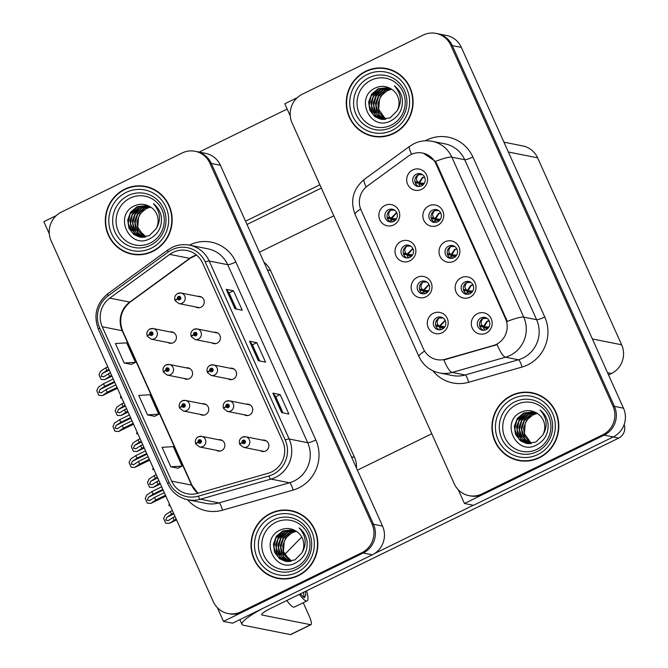 <?xml version="1.0" encoding="UTF-8"?>
<svg xmlns="http://www.w3.org/2000/svg" width="668" height="668" viewBox="0 0 668 668"><rect width="100%" height="100%" fill="white"/><g stroke="black" fill="none" stroke-linecap="round" stroke-linejoin="round"><path stroke-width="1" d="M167.902 342.492A5.753 5.561 -78.7 0 0 176.385 336.847A5.753 5.561 -78.7 0 0 170.006 331.904M184.051 378.43A5.753 5.561 -78.7 0 0 192.534 372.786A5.753 5.561 -78.7 0 0 186.155 367.843M200.2 414.369A5.753 5.561 -78.7 0 0 208.692 408.724A5.753 5.561 -78.7 0 0 202.312 403.781M244.196 414.761A5.753 5.561 -78.7 0 0 252.679 409.117A5.753 5.561 -78.7 0 0 246.308 404.173M228.047 378.823A5.753 5.561 -78.7 0 0 236.53 373.178A5.753 5.561 -78.7 0 0 230.151 368.235M211.898 342.884A5.753 5.561 -78.7 0 0 220.382 337.24A5.753 5.561 -78.7 0 0 214.002 332.305M195.741 306.946A5.753 5.561 -78.7 0 0 204.233 301.301A5.753 5.561 -78.7 0 0 197.853 296.367M216.349 450.307A5.753 5.561 -78.7 0 0 224.84 444.663A5.753 5.561 -78.7 0 0 218.461 439.719M260.345 450.7A5.753 5.561 -78.7 0 0 268.837 445.055A5.753 5.561 -78.7 0 0 262.457 440.112M264.01 262.307A21.585 20.858 101.3 0 1 270.548 270.515L354.566 457.463A21.585 20.858 101.3 0 1 356.436 467.959M195.123 151.285L205.652 153.381A21.585 20.858 -78.7 0 1 220.398 165.272L382.547 526.075A21.585 20.858 -78.7 0 1 372.326 554.816L232.564 623.194L223.496 621.39L363.25 553.004A21.585 20.858 -78.7 0 0 373.479 524.263L211.33 163.468A21.585 20.858 -78.7 0 0 196.576 151.578A21.585 20.858 -78.7 0 1 211.33 163.468L373.479 524.263A21.585 20.858 -78.7 0 1 363.25 553.004L242.467 612.105A21.585 20.858 -78.7 0 1 229.5 613.817L228.047 613.525A21.585 20.858 -78.7 0 0 241.014 611.813L361.797 552.72A21.585 20.858 -78.7 0 0 372.026 523.971L209.877 163.176A21.585 20.858 -78.7 0 0 195.123 151.285A21.585 20.858 -78.7 0 0 182.155 152.997L61.372 212.098A21.585 20.858 -78.7 0 0 51.144 240.839L213.292 601.634A21.585 20.858 -78.7 0 0 228.047 613.525M56.296 215.58L43.854 221.667L49.315 233.825M217.292 607.588L223.496 621.39M333.825 215.814L259.468 252.195M301.752 537.014L284.51 554.649M448.629 246.058A6.48 6.262 -78.7 0 0 449.981 258.249A6.48 6.262 -78.7 0 0 457.48 251.076A6.48 6.262 -78.7 0 0 448.629 246.058M451.092 258.366A6.48 6.262 101.3 0 1 453.589 245.866M445.063 241.808A10.797 10.429 -78.7 0 0 439.953 256.178A10.797 10.429 -78.7 0 0 453.806 261.271A10.797 10.429 -78.7 0 0 458.924 246.893A10.797 10.429 -78.7 0 0 445.063 241.808M420.782 281.604A6.48 6.262 -78.7 0 0 422.143 293.795A6.48 6.262 -78.7 0 0 429.633 286.622A6.48 6.262 -78.7 0 0 420.782 281.604M423.253 293.912A6.48 6.262 101.3 0 1 425.741 281.412M417.216 277.354A10.797 10.429 -78.7 0 0 412.106 291.724A10.797 10.429 -78.7 0 0 425.967 296.809A10.797 10.429 -78.7 0 0 431.077 282.439A10.797 10.429 -78.7 0 0 417.216 277.354M464.778 281.996A6.48 6.262 -78.7 0 0 466.139 294.187A6.48 6.262 -78.7 0 0 473.629 287.015A6.48 6.262 -78.7 0 0 464.778 281.996M467.241 294.304A6.48 6.262 101.3 0 1 469.738 281.804M461.212 277.746A10.797 10.429 -78.7 0 0 456.102 292.116A10.797 10.429 -78.7 0 0 469.963 297.202A10.797 10.429 -78.7 0 0 475.073 282.831A10.797 10.429 -78.7 0 0 461.212 277.746M480.927 317.935A6.48 6.262 -78.7 0 0 482.288 330.126A6.48 6.262 -78.7 0 0 489.778 322.953A6.48 6.262 -78.7 0 0 480.927 317.935M483.398 330.243A6.48 6.262 101.3 0 1 485.886 317.743M477.361 313.684A10.797 10.429 -78.7 0 0 472.251 328.055A10.797 10.429 -78.7 0 0 486.112 333.14A10.797 10.429 -78.7 0 0 491.222 318.77A10.797 10.429 -78.7 0 0 477.361 313.684M432.48 210.128A6.48 6.262 -78.7 0 0 433.833 222.31A6.48 6.262 -78.7 0 0 441.323 215.138A6.48 6.262 -78.7 0 0 432.48 210.128M434.943 222.427A6.48 6.262 101.3 0 1 437.431 209.927M428.914 205.869A10.797 10.429 -78.7 0 0 423.796 220.24A10.797 10.429 -78.7 0 0 437.657 225.333A10.797 10.429 -78.7 0 0 442.767 210.963A10.797 10.429 -78.7 0 0 428.914 205.869M416.323 174.189A6.48 6.262 -78.7 0 0 417.684 186.38A6.48 6.262 -78.7 0 0 425.174 179.208A6.48 6.262 -78.7 0 0 416.323 174.189M418.794 186.497A6.48 6.262 101.3 0 1 421.283 173.989M412.757 169.931A10.797 10.429 -78.7 0 0 407.647 184.301A10.797 10.429 -78.7 0 0 421.508 189.395A10.797 10.429 -78.7 0 0 426.618 175.024A10.797 10.429 -78.7 0 0 412.757 169.931M388.484 209.727A6.48 6.262 -78.7 0 0 389.836 221.918A6.48 6.262 -78.7 0 0 397.335 214.745A6.48 6.262 -78.7 0 0 388.484 209.727M390.947 222.035A6.48 6.262 101.3 0 1 393.435 209.535M384.918 205.477A10.797 10.429 -78.7 0 0 379.808 219.847A10.797 10.429 -78.7 0 0 393.661 224.941A10.797 10.429 -78.7 0 0 398.779 210.562A10.797 10.429 -78.7 0 0 384.918 205.477M404.633 245.665A6.48 6.262 -78.7 0 0 405.994 257.856A6.48 6.262 -78.7 0 0 413.484 250.684A6.48 6.262 -78.7 0 0 404.633 245.665M407.096 257.973A6.48 6.262 101.3 0 1 409.593 245.473M401.067 241.415A10.797 10.429 -78.7 0 0 395.957 255.786A10.797 10.429 -78.7 0 0 409.81 260.871A10.797 10.429 -78.7 0 0 414.928 246.5A10.797 10.429 -78.7 0 0 401.067 241.415M436.93 317.542A6.48 6.262 -78.7 0 0 438.291 329.733A6.48 6.262 -78.7 0 0 445.781 322.56A6.48 6.262 -78.7 0 0 436.93 317.542M439.402 329.85A6.48 6.262 101.3 0 1 441.89 317.342M433.365 313.292A10.797 10.429 -78.7 0 0 428.255 327.662A10.797 10.429 -78.7 0 0 442.116 332.748A10.797 10.429 -78.7 0 0 447.226 318.377A10.797 10.429 -78.7 0 0 433.365 313.292M410.962 154.592A19.43 18.779 -78.7 0 0 408.115 156.312L367.442 185.98A19.43 18.779 -78.7 0 0 361.087 210.128L423.445 348.888A19.43 18.779 -78.7 0 0 436.73 359.593A19.43 18.779 -78.7 0 0 445.314 359.234L493.176 345.581A19.43 18.779 -78.7 0 0 505.467 318.527L435.903 163.752A19.43 18.779 -78.7 0 0 422.627 153.055A19.43 18.779 -78.7 0 0 410.962 154.592M297.235 97.695L284.793 103.782L290.254 115.94M458.231 489.702L464.435 503.497L604.189 435.118A21.585 20.858 -78.7 0 0 614.418 406.378L452.269 45.583A21.585 20.858 -78.7 0 0 437.515 33.692A21.585 20.858 -78.7 0 1 452.269 45.583L614.418 406.378A21.585 20.858 -78.7 0 1 604.189 435.118L483.407 494.22A21.585 20.858 -78.7 0 1 470.439 495.932L468.986 495.639A21.585 20.858 -78.7 0 0 481.954 493.928L602.736 434.826A21.585 20.858 -78.7 0 0 612.965 406.086L450.816 45.29A21.585 20.858 -78.7 0 0 436.062 33.4A21.585 20.858 -78.7 0 0 423.103 35.112L302.312 94.213A21.585 20.858 -78.7 0 0 292.083 122.954L454.232 483.749A21.585 20.858 -78.7 0 0 468.986 495.639M464.435 503.497L473.503 505.309L613.266 436.93A21.585 20.858 -78.7 0 0 623.486 408.181L461.337 47.386A21.585 20.858 -78.7 0 0 446.591 35.496L436.062 33.4M503.939 142.175L522.869 145.95A21.585 20.858 101.3 0 1 537.615 157.832L621.641 344.788A21.585 20.858 101.3 0 1 611.412 373.529L608.548 374.932M440.872 327.178L440.613 326.61M408.574 255.31L408.315 254.733M392.417 219.371L392.166 218.795M420.264 183.825L420.013 183.257M436.413 219.755L436.162 219.196M484.868 327.57L484.609 327.011M468.719 291.632L468.46 291.073M424.723 291.24L424.464 290.672M452.562 255.694L452.311 255.134M124.741 189.161A34.544 33.383 -78.7 0 0 105.527 224.682A34.544 33.383 -78.7 0 0 131.98 254.174A34.544 33.383 -78.7 0 0 152.73 251.435A34.544 33.383 -78.7 0 0 171.943 215.914A34.544 33.383 -78.7 0 0 145.482 186.43A34.544 33.383 -78.7 0 0 124.741 189.161M125.283 251.669A34.544 33.383 -78.7 0 0 132.715 254.316M270.448 513.375A34.544 33.383 -78.7 0 0 251.235 548.896A34.544 33.383 -78.7 0 0 277.688 578.388A34.544 33.383 -78.7 0 0 298.429 575.649A34.544 33.383 -78.7 0 0 317.642 540.128A34.544 33.383 -78.7 0 0 291.19 510.636A34.544 33.383 -78.7 0 0 270.448 513.375M270.991 575.883A34.544 33.383 -78.7 0 0 278.414 578.521M173.112 252.345A23.029 22.253 101.3 0 1 186.94 250.517A23.029 22.253 101.3 0 1 202.68 263.2L282.673 441.197A23.029 22.253 101.3 0 1 268.11 473.261L197.544 493.393A23.029 22.253 101.3 0 1 187.374 493.811A23.029 22.253 101.3 0 1 171.634 481.127L102.246 326.744A23.029 22.253 101.3 0 1 109.786 298.12L169.739 254.383A23.029 22.253 101.3 0 1 173.112 252.345M171.952 249.749A25.902 25.033 -78.7 0 0 168.152 252.036L108.199 295.774A25.902 25.033 -78.7 0 0 99.724 327.98L169.104 482.371A25.902 25.033 -78.7 0 0 198.254 496.165L268.82 476.034A25.902 25.033 -78.7 0 0 285.203 439.961L205.21 261.965A25.902 25.033 -78.7 0 0 171.952 249.749M281.62 412.582L288.877 414.026L280.134 394.571L272.878 393.126L281.62 412.582M282.998 412.857L275.734 396.692L273.053 393.21A5.753 0.877 155.8 0 0 272.878 393.126M275.742 396.717L280.134 394.571M234.977 308.791L242.234 310.244L233.491 290.78L226.227 289.336L234.977 308.791M236.355 309.067L229.091 292.91L226.402 289.419A5.753 0.877 155.8 0 0 226.227 289.336M229.099 292.926L233.491 290.78M258.299 360.687L265.555 362.139L256.813 342.676L249.548 341.231L258.299 360.687M259.677 360.962L252.412 344.797L249.723 341.315A5.753 0.877 155.8 0 0 249.548 341.231M252.421 344.822L256.813 342.676M124.181 363.008L135.437 362.298L126.686 342.834L115.439 343.544L124.181 363.008L131.421 364.411M170.824 466.79L182.08 466.089L173.329 446.625L162.082 447.335L170.824 466.79L178.064 468.201M147.503 414.895L158.759 414.193L150.008 394.73L138.76 395.439L147.503 414.895L154.742 416.306M158.759 414.193L154.692 416.331M135.437 362.298L131.371 364.436M182.08 466.089L178.014 468.226M291.916 510.795A34.544 33.383 -78.7 0 0 284.042 510.385M146.208 186.581A34.544 33.383 -78.7 0 0 138.334 186.172M365.68 71.276A34.544 33.383 -78.7 0 0 346.467 106.796A34.544 33.383 -78.7 0 0 372.919 136.289A34.544 33.383 -78.7 0 0 393.669 133.55A34.544 33.383 -78.7 0 0 412.882 98.029A34.544 33.383 -78.7 0 0 386.421 68.537A34.544 33.383 -78.7 0 0 365.68 71.276M366.223 133.784A34.544 33.383 -78.7 0 0 373.654 136.422M511.387 395.489A34.544 33.383 -78.7 0 0 492.174 431.01A34.544 33.383 -78.7 0 0 518.627 460.502A34.544 33.383 -78.7 0 0 539.377 457.764A34.544 33.383 -78.7 0 0 558.59 422.243A34.544 33.383 -78.7 0 0 532.129 392.751A34.544 33.383 -78.7 0 0 511.387 395.489M511.93 457.998A34.544 33.383 -78.7 0 0 519.353 460.636M423.37 153.206L435.419 161.422L436.805 163.936L507.313 321.391A25.184 3.841 -24.2 0 1 523.729 317.133A28.782 27.814 101.3 0 1 510.093 355.451A28.782 27.814 101.3 0 1 505.526 357.205L452.194 372.418A28.782 27.814 101.3 0 1 439.477 372.944L452.361 375.516A28.782 27.814 -78.7 0 0 465.078 374.99L518.41 359.776A28.782 27.814 -78.7 0 0 522.977 358.023A28.782 27.814 -78.7 0 0 536.613 319.696L464.728 159.736A28.782 27.814 -78.7 0 0 445.055 143.879L432.171 141.315A28.782 27.814 101.3 0 1 451.844 157.164A25.184 3.841 155.8 0 0 435.419 161.422M425.207 140.798A35.98 34.769 101.3 0 1 472.86 156.997L544.754 316.966A35.98 34.769 101.3 0 1 527.712 364.87A35.98 34.769 101.3 0 1 522 367.066A7.198 1.653 -105.9 0 0 518.41 359.776L505.526 357.205A25.184 5.803 74.1 0 1 497.167 344.604L443.886 359.943A25.184 5.803 74.1 0 0 452.194 372.418L465.078 374.99A7.198 1.653 -105.9 0 1 468.66 382.28A35.98 34.769 101.3 0 1 432.847 370.757M532.855 392.901A34.544 33.383 -78.7 0 0 524.981 392.5M387.148 68.695A34.544 33.383 -78.7 0 0 379.274 68.286M164.311 492.65L154.575 497.41L149.599 500.683M149.891 500.516L147.352 500.09L148.43 497.276L153.122 494.17L151.953 491.573L146.902 494.921L145.215 498.462L147.319 503.154L150.868 503.388L155.744 500.006L165.48 495.238M195.974 444.195A3.599 0.584 -26.7 0 1 195.858 444.128A3.599 0.584 -26.7 0 1 198.162 442.333A1.795 1.737 -78.7 0 0 200.442 443.109A1.795 1.737 -78.7 0 0 201.293 440.713A1.795 1.737 -78.7 0 0 198.989 439.861A1.795 1.737 -78.7 0 0 198.104 442.191L199.072 441.765A0.718 0.693 101.3 0 1 199.857 440.78A0.718 0.693 101.3 0 1 200.008 442.132A0.718 0.693 101.3 0 1 199.097 441.824L198.162 442.333M199.899 441.982L199.072 441.765M199.974 441.949A0.718 0.693 101.3 0 1 200.275 441.047M198.104 442.191A3.599 0.518 158.3 0 0 195.666 443.702A3.599 0.518 158.3 0 0 195.791 443.769L195.991 443.811M200.066 442.107A0.718 0.693 101.3 0 1 199.999 442.007L199.097 441.824M165.864 496.099L150.868 503.388L165.848 496.057M161.689 486.805L151.953 491.573M162.858 489.402L153.122 494.17M154.575 497.41L155.744 500.006M147.319 503.154L150.692 503.355M174.999 516.431L167.977 520.706M168.269 520.539L165.739 520.113L166.808 517.299L171.501 514.193L170.34 511.596L165.28 514.945L163.602 518.485L165.706 523.178L169.254 523.411L176.168 519.028M239.971 444.587A3.599 0.584 -26.7 0 1 239.854 444.521A3.599 0.584 -26.7 0 1 242.158 442.725A1.795 1.737 -78.7 0 0 244.438 443.502A1.795 1.737 -78.7 0 0 245.29 441.105A1.795 1.737 -78.7 0 0 242.977 440.262A1.795 1.737 -78.7 0 0 242.1 442.583L243.06 442.158A0.718 0.693 101.3 0 1 243.853 441.172A0.718 0.693 101.3 0 1 244.004 442.525A0.718 0.693 101.3 0 1 243.094 442.216L242.158 442.725M243.887 442.375L243.06 442.158M243.97 442.341A0.718 0.693 101.3 0 1 244.271 441.439M242.1 442.583A3.599 0.518 158.3 0 0 239.662 444.095A3.599 0.518 158.3 0 0 239.779 444.17L239.987 444.212M244.054 442.5A0.718 0.693 101.3 0 1 243.995 442.4L243.094 442.216M176.552 519.888L169.254 523.411L176.536 519.846M172.377 510.594L170.34 511.596M173.546 513.191L171.501 514.193M172.962 517.433L174.123 520.03M165.706 523.178L169.071 523.378M148.162 456.712L138.426 461.471L133.45 464.744M133.734 464.577L131.204 464.151L132.281 461.337L136.973 458.231L135.804 455.634L130.753 458.983L129.066 462.532L131.17 467.216L134.719 467.45L139.595 464.068L149.331 459.308M179.826 408.257A3.599 0.584 -26.7 0 1 179.709 408.19A3.599 0.584 -26.7 0 1 182.013 406.394A1.795 1.737 -78.7 0 0 184.293 407.171A1.795 1.737 -78.7 0 0 185.145 404.775A1.795 1.737 -78.7 0 0 182.832 403.931A1.795 1.737 -78.7 0 0 181.955 406.253L182.915 405.827A0.718 0.693 101.3 0 1 183.7 404.841A0.718 0.693 101.3 0 1 183.859 406.194A0.718 0.693 101.3 0 1 182.94 405.885L182.013 406.394M183.742 406.044L182.915 405.827M183.825 406.01A0.718 0.693 101.3 0 1 184.126 405.109M181.955 406.253A3.599 0.518 158.3 0 0 179.517 407.764A3.599 0.518 158.3 0 0 179.634 407.839L179.842 407.881M183.909 406.169A0.718 0.693 101.3 0 1 183.85 406.069L182.94 405.885M149.715 460.16L134.719 467.45L149.699 460.127M145.541 450.875L135.804 455.634M146.701 453.463L136.973 458.231M138.426 461.471L139.595 464.068M131.17 467.216L134.544 467.416M132.013 420.773L122.277 425.533L117.292 428.806M117.585 428.647L115.055 428.213L116.132 425.399L120.816 422.293L119.656 419.696L114.595 423.044L112.917 426.593L115.021 431.277L118.57 431.511L123.446 428.13L133.174 423.37M163.677 372.326A3.599 0.584 -26.7 0 1 163.56 372.251A3.599 0.584 -26.7 0 1 165.864 370.456A1.795 1.737 -78.7 0 0 168.144 371.233A1.795 1.737 -78.7 0 0 168.996 368.836A1.795 1.737 -78.7 0 0 166.683 367.993A1.795 1.737 -78.7 0 0 165.798 370.314L166.766 369.897A0.718 0.693 101.3 0 1 167.551 368.903A0.718 0.693 101.3 0 1 167.701 370.264A0.718 0.693 101.3 0 1 166.791 369.947L165.864 370.456M167.593 370.105L166.766 369.897M167.676 370.072A0.718 0.693 101.3 0 1 167.969 369.179M165.798 370.314A3.599 0.518 158.3 0 0 163.368 371.825A3.599 0.518 158.3 0 0 163.485 371.901L163.693 371.942M167.76 370.231A0.718 0.693 101.3 0 1 167.701 370.13L166.791 369.947M133.567 424.23L118.57 431.511L133.55 424.188M129.392 414.937L119.656 419.696M130.552 417.533L120.816 422.293M122.277 425.533L123.446 428.13M115.021 431.277L118.386 431.478M115.865 384.835L106.128 389.603L101.144 392.876M101.436 392.709L98.906 392.283L99.975 389.461L104.667 386.354L103.498 383.758L98.447 387.106L96.76 390.655L98.872 395.339L102.421 395.581L107.289 392.191L117.025 387.432M147.528 336.388A3.599 0.584 -26.7 0 1 147.403 336.313A3.599 0.584 -26.7 0 1 149.715 334.518A1.795 1.737 -78.7 0 0 151.987 335.294A1.795 1.737 -78.7 0 0 152.838 332.898A1.795 1.737 -78.7 0 0 150.534 332.054A1.795 1.737 -78.7 0 0 149.649 334.376L150.617 333.958A0.718 0.693 101.3 0 1 151.402 332.973A0.718 0.693 101.3 0 1 151.552 334.326A0.718 0.693 101.3 0 1 150.642 334.017L149.715 334.518M151.444 334.175L150.617 333.958M151.527 334.134A0.718 0.693 101.3 0 1 151.82 333.24M149.649 334.376A3.599 0.518 158.3 0 0 147.219 335.887A3.599 0.518 158.3 0 0 147.336 335.962L147.544 336.004M151.611 334.292A0.718 0.693 101.3 0 1 151.552 334.192L150.642 334.017M117.418 388.292L102.421 395.581L117.393 388.25M113.234 378.998L103.498 383.758M114.403 381.595L104.667 386.354M106.128 389.603L107.289 392.191M98.872 395.339L102.237 395.539M158.85 480.492L151.828 484.768M152.12 484.601L149.582 484.175L150.659 481.361L155.352 478.255L154.183 475.658L149.131 479.006L147.444 482.555L149.557 487.239L153.106 487.473L160.019 483.089M223.822 408.657A3.599 0.584 -26.7 0 1 223.705 408.582A3.599 0.584 -26.7 0 1 226.009 406.787A1.795 1.737 -78.7 0 0 228.289 407.563A1.795 1.737 -78.7 0 0 229.141 405.167A1.795 1.737 -78.7 0 0 226.828 404.324A1.795 1.737 -78.7 0 0 225.943 406.645L226.911 406.227A0.718 0.693 101.3 0 1 227.696 405.234A0.718 0.693 101.3 0 1 227.846 406.595A0.718 0.693 101.3 0 1 226.936 406.278L226.009 406.787M227.738 406.436L226.911 406.227M227.821 406.403A0.718 0.693 101.3 0 1 228.114 405.509M225.943 406.645A3.599 0.518 158.3 0 0 223.513 408.156A3.599 0.518 158.3 0 0 223.63 408.231L223.838 408.273M227.905 406.561A0.718 0.693 101.3 0 1 227.846 406.461L226.936 406.278M160.403 483.949L153.106 487.473L160.387 483.908M156.228 474.656L154.183 475.658M157.397 477.253L155.352 478.255M156.813 481.494L157.974 484.091M149.557 487.239L152.922 487.44M142.702 444.562L135.679 448.829M135.971 448.662L133.433 448.236L134.51 445.422L139.203 442.316L138.034 439.719L132.982 443.068L131.295 446.616L133.4 451.301L136.957 451.535L143.87 447.151M207.673 372.719A3.599 0.584 -26.7 0 1 207.556 372.644A3.599 0.584 -26.7 0 1 209.861 370.849A1.795 1.737 -78.7 0 0 212.14 371.625A1.795 1.737 -78.7 0 0 212.992 369.229A1.795 1.737 -78.7 0 0 210.679 368.385A1.795 1.737 -78.7 0 0 209.794 370.707L210.762 370.289A0.718 0.693 101.3 0 1 211.547 369.304A0.718 0.693 101.3 0 1 211.698 370.656A0.718 0.693 101.3 0 1 210.787 370.339L209.861 370.849M211.589 370.506L210.762 370.289M211.672 370.464A0.718 0.693 101.3 0 1 211.965 369.571M209.794 370.707A3.599 0.518 158.3 0 0 207.364 372.218A3.599 0.518 158.3 0 0 207.481 372.293L207.69 372.335M211.756 370.623A0.718 0.693 101.3 0 1 211.698 370.523L210.787 370.339M144.255 448.011L136.957 451.535L144.238 447.969M140.08 438.717L138.034 439.719M141.24 441.314L139.203 442.316M140.656 445.556L141.825 448.153M133.4 451.301L136.773 451.501M126.553 408.624L119.53 412.899M119.814 412.732L117.284 412.306L118.361 409.484L123.054 406.378L121.885 403.781L116.833 407.129L115.147 410.678L117.251 415.362L120.799 415.596L127.713 411.221M191.524 336.781A3.599 0.584 -26.7 0 1 191.399 336.705A3.599 0.584 -26.7 0 1 193.712 334.91A1.795 1.737 -78.7 0 0 195.983 335.687A1.795 1.737 -78.7 0 0 196.835 333.299A1.795 1.737 -78.7 0 0 194.53 332.447A1.795 1.737 -78.7 0 0 193.645 334.768L194.613 334.351A0.718 0.693 101.3 0 1 195.398 333.365A0.718 0.693 101.3 0 1 195.549 334.718A0.718 0.693 101.3 0 1 194.638 334.409L193.712 334.91M195.44 334.568L194.613 334.351M195.515 334.534A0.718 0.693 101.3 0 1 195.816 333.633M193.645 334.768A3.599 0.518 158.3 0 0 191.207 336.288A3.599 0.518 158.3 0 0 191.332 336.355L191.541 336.396M195.607 334.685A0.718 0.693 101.3 0 1 195.549 334.584L194.638 334.409M128.106 412.072L120.799 415.596L128.089 412.039M123.931 402.787L121.885 403.781M125.091 405.376L123.054 406.378M124.507 409.618L125.676 412.214M117.251 415.362L120.624 415.563M110.404 372.686L103.373 376.961M103.665 376.794L101.135 376.368L102.212 373.546L106.897 370.439L105.736 367.843L100.684 371.191L98.998 374.74L101.102 379.424L104.651 379.666L111.564 375.282M175.367 300.842A3.599 0.584 -26.7 0 1 175.25 300.775A3.599 0.584 -26.7 0 1 177.554 298.972A1.795 1.737 -78.7 0 0 179.834 299.757A1.795 1.737 -78.7 0 0 180.686 297.36A1.795 1.737 -78.7 0 0 178.381 296.509A1.795 1.737 -78.7 0 0 177.496 298.83L178.465 298.412A0.718 0.693 101.3 0 1 179.249 297.427A0.718 0.693 101.3 0 1 179.4 298.78A0.718 0.693 101.3 0 1 178.49 298.471L177.554 298.972M179.291 298.629L178.465 298.412M179.366 298.596A0.718 0.693 101.3 0 1 179.667 297.694M177.496 298.83A3.599 0.518 158.3 0 0 175.058 300.349A3.599 0.518 158.3 0 0 175.183 300.416L175.383 300.458M179.458 298.746A0.718 0.693 101.3 0 1 179.391 298.646L178.49 298.471M111.957 376.142L104.651 379.666L111.932 376.101M107.773 366.849L105.736 367.843M108.942 369.437L106.897 370.439M108.358 373.688L109.527 376.276M101.102 379.424L104.467 379.624M169.363 503.881L168.804 505.1L169.772 504.791M168.87 505.233L169.33 505.325M169.889 505.05L169.046 505.634L170.298 505.968M443.427 328.414L439.945 327.12L439.41 327.662L440.905 329.675M443.101 318.001L439.135 318.026C436.755 320.673 436.488 323.053 438.317 325.174L439.452 326.034L445.105 320.298M438.317 325.174L435.611 325.258L436.747 326.118L444.913 326.669M439.945 327.12L443.519 328.339M445.214 320.523L440.103 326.335L436.747 326.118M443.786 328.097L440.412 327.036M437.306 326.376L444.771 326.902M487.139 318.419L483.164 318.427C480.743 321.241 480.476 323.621 482.346 325.575L479.599 325.625M488.759 327.295L481.336 326.777L479.641 325.658M484.943 330.059L483.44 328.063L483.974 327.52L487.44 328.79M489.118 320.724L486.955 321.275L483.49 326.427L482.346 325.575M487.54 328.714L483.974 327.52M480.785 326.518L488.918 327.053M484.45 327.437L487.782 328.489M287.156 109.034L199.147 152.087M319.889 184.811L245.532 221.191M247.001 224.465L321.358 188.084M431.779 433.774L357.422 470.155M473.278 505.258L374.456 553.613M310.637 624.697A10.797 2.238 63.9 0 0 311.004 624.663L290.764 634.567A10.797 2.238 -116.1 0 1 290.396 634.6L310.637 624.697L262.182 615.044A14.395 2.196 -24.2 0 1 261.706 614.752A14.395 2.196 -24.2 0 1 271.2 608.13L618.693 438.108L613.124 436.997M262.925 608.339A43.178 6.588 155.8 0 0 241.958 624.371A43.178 6.588 155.8 0 0 243.394 625.231L290.396 634.6M311.004 624.663A10.797 2.238 63.9 0 0 308.983 615.512L303.239 602.736M624.146 424.581A10.797 10.429 101.3 0 1 618.693 438.108M153.214 467.942L152.713 469.303L153.623 468.861M152.713 469.303L153.172 469.395M153.74 469.12L152.83 469.562L154.149 470.03M427.278 292.475L423.796 291.181L423.253 291.724L424.756 293.736M426.952 282.063L422.978 282.088C420.606 284.735 420.339 287.115 422.159 289.236L423.303 290.096L428.956 284.368M422.159 289.236L419.454 289.319L420.598 290.179L428.756 290.73M423.796 291.181L427.37 292.4M429.065 284.585L423.946 290.396L420.598 290.179M427.637 292.158L424.264 291.098M421.149 290.438L428.622 290.964M137.057 432.004L136.564 433.365L137.474 432.922M136.564 433.365L137.023 433.457M137.591 433.181L136.74 433.757L138 434.1M411.121 256.545L407.639 255.243L407.104 255.786L408.607 257.806M410.803 246.125L406.829 246.158C404.457 248.797 404.182 251.185 406.01 253.306L407.154 254.157L412.807 248.429M406.01 253.306L403.305 253.381L404.449 254.241L412.607 254.8M407.639 255.243L411.221 256.462M412.916 248.646L407.797 254.458L404.449 254.241M411.488 256.22L408.115 255.159M405 254.5L412.465 255.026M120.908 396.066L120.415 397.427L121.317 396.984M120.415 397.427L120.875 397.518M121.434 397.243L120.591 397.819L121.852 398.161M394.972 220.607L391.49 219.304L390.955 219.847L392.458 221.868M394.654 210.186L390.68 210.22C388.308 212.858 388.033 215.246 389.861 217.367L391.005 218.219L396.658 212.491M389.861 217.367L387.156 217.451L388.3 218.302L396.458 218.862M391.49 219.304L395.072 220.524M396.759 212.708L391.648 218.528L388.3 218.302M395.331 220.281L391.966 219.229M388.851 218.57L396.316 219.087M470.982 282.481L467.015 282.497C464.594 285.303 464.318 287.683 466.197 289.636L463.45 289.687M472.61 291.365L465.187 290.839L463.492 289.728M468.794 294.12L467.291 292.125L467.825 291.582L471.291 292.86M467.291 292.125L465.538 294.312M472.969 284.785L470.806 285.336L467.341 290.496L466.197 289.636M471.383 292.776L467.825 291.582M464.627 290.58L472.76 291.114M468.301 291.498L471.633 292.551M454.833 246.542L450.858 246.559C448.445 249.364 448.17 251.744 450.048 253.698L447.293 253.748M456.461 255.426L449.03 254.9L447.343 253.79M452.645 258.19L451.142 256.186L451.677 255.644L455.142 256.921M451.142 256.186L449.389 258.374M456.812 248.847L454.649 249.398L451.184 254.558L450.048 253.698M455.234 256.838L451.677 255.644M448.478 254.642L456.611 255.176M452.152 255.568L455.484 256.612M438.684 210.612L434.709 210.62C432.296 213.426 432.021 215.806 433.891 217.76L431.144 217.81M440.312 219.488L432.881 218.97L431.194 217.851M436.488 222.252L434.993 220.248L435.528 219.705L438.985 220.983M434.993 220.248L433.231 222.436M440.663 212.908L438.5 213.468L435.035 218.62L433.891 217.76M439.085 220.899L435.528 219.705M432.33 218.703L440.462 219.238M435.995 219.63L439.327 220.674M422.535 174.674L418.56 174.682C416.139 177.488 415.872 179.867 417.742 181.821L414.995 181.88M424.155 183.55L416.732 183.032L415.045 181.913M420.339 186.314L418.836 184.318L419.379 183.775L422.836 185.044M424.514 176.978L422.351 177.529L418.886 182.681L417.742 181.821M422.936 184.961L419.379 183.775M416.181 182.773L424.314 183.299M419.846 183.692L423.178 184.744M286.806 600.499A24.465 5.06 63.9 0 0 294.421 607.045L307.071 600.858A24.465 5.06 63.9 0 0 306.57 590.829M299.456 594.311A24.465 5.06 63.9 0 0 307.071 600.858M303.623 597A19.79 4.091 63.9 0 0 303.464 592.349M302.955 596.841L304.608 596.858L305.727 595.246A19.79 4.091 63.9 0 0 305.359 591.414M291.473 561.187A24.465 5.06 63.9 0 0 285.72 556.845M305.727 595.246L304.299 597.785L300.266 593.91M145.766 236.973A24.465 5.06 63.9 0 0 140.013 232.631M150.275 243.043A24.9 24.065 101.3 0 1 118.303 231.295A24.9 24.065 101.3 0 1 130.093 198.145A24.9 24.065 101.3 0 1 162.065 209.886A24.9 24.065 101.3 0 1 150.275 243.043M124.883 189.487A34.185 33.033 101.3 0 1 145.415 186.781A34.185 33.033 101.3 0 1 171.593 215.964A34.185 33.033 101.3 0 1 152.58 251.118A34.185 33.033 101.3 0 1 132.055 253.823A34.185 33.033 101.3 0 1 105.87 224.64A34.185 33.033 101.3 0 1 124.883 189.487M145.415 186.781L146.868 187.065A34.185 33.033 101.3 0 1 153.632 189.219M156.078 228.807C161.347 220.073 160.462 211.698 153.44 203.665C157.832 207.113 160.487 211.647 161.405 217.267C162.048 227.229 158.091 234.435 149.532 238.894C129.2 249.749 112.892 214.386 135.203 205.535C140.28 203.531 145.19 203.907 149.916 206.671A16.266 15.723 -78.7 0 1 156.078 228.807L149.181 235.737L139.654 237.073L133.892 234.535L128.874 228.18L127.688 219.947L130.703 212.057L137.157 206.637L147.62 205.493M144.722 237.173L137.758 227.295L138.501 217.726A16.266 15.723 101.3 0 1 146.659 208.533A16.266 15.723 101.3 0 1 150.784 207.18M144.413 237.224L143.111 236.372L138.092 230.017L136.907 221.784L139.921 213.894L146.376 208.474L150.692 207.13M143.194 237.332L140.806 235.913L135.788 229.558L134.602 221.325L137.616 213.434L144.071 208.015L149.665 206.512M143.495 237.315L138.084 232.714L135.078 223.037L137.633 214.395L144.647 208.132L149.899 206.662M141.992 237.34L138.501 235.453L133.483 229.099L132.297 220.866L135.312 212.975L141.766 207.556L148.73 206.003M142.292 237.349L135.654 232.08L132.773 223.279L135.145 214.228L142.342 207.673L148.956 206.12M140.814 237.257L136.197 234.994L131.178 228.64L129.993 220.407L133.007 212.516L139.462 207.097L147.929 205.627M141.09 237.282L134.452 233.007L130.519 223.671L132.256 214.829L140.038 207.214L148.104 205.702M139.938 237.123L132.18 232.589L128.223 223.354L130.026 214.228L137.733 206.754L147.444 205.452M140.581 254.717A34.185 33.033 101.3 0 1 133.508 254.116L132.055 253.823M391.214 125.15A24.9 24.065 101.3 0 1 359.242 113.41A24.9 24.065 101.3 0 1 371.032 80.252A24.9 24.065 101.3 0 1 403.013 91.992A24.9 24.065 101.3 0 1 391.214 125.15M365.822 71.601A34.185 33.033 101.3 0 1 386.354 68.896A34.185 33.033 101.3 0 1 412.532 98.079A34.185 33.033 101.3 0 1 393.519 133.224A34.185 33.033 101.3 0 1 372.994 135.938A34.185 33.033 101.3 0 1 346.809 106.755A34.185 33.033 101.3 0 1 365.822 71.601M386.354 68.896L387.807 69.18A34.185 33.033 101.3 0 1 394.571 71.334M397.017 110.921C402.286 102.187 401.401 93.804 394.379 85.78C398.771 89.228 401.426 93.754 402.345 99.382C402.988 109.343 399.03 116.549 390.471 121.008C370.139 131.863 353.831 96.501 376.142 87.65C381.219 85.646 386.129 86.022 390.855 88.786A16.266 15.723 -78.7 0 1 397.017 110.921L390.12 117.844L380.593 119.188L374.831 116.649L369.813 110.295L368.627 102.062L371.642 94.171L378.096 88.752L388.559 87.608M385.661 119.288L378.698 109.402L379.441 99.841A16.266 15.723 101.3 0 1 387.599 90.639A16.266 15.723 101.3 0 1 391.724 89.295M385.352 119.33L384.05 118.487L379.032 112.132L377.846 103.899L380.86 96.008L387.315 90.589L391.632 89.245M384.133 119.447L381.745 118.027L376.727 111.673L375.541 103.44L378.556 95.549L385.01 90.13L390.605 88.627M384.434 119.43L379.023 114.829L376.017 105.143L378.572 96.501L385.586 90.238L390.838 88.777M382.931 119.455L379.441 117.568L374.422 111.214L373.237 102.981L376.251 95.09L382.706 89.671L389.669 88.118M383.232 119.463L376.593 114.195L373.713 105.394L376.084 96.334L383.282 89.779L389.895 88.234M381.754 119.363L377.136 117.109L372.118 110.754L370.932 102.521L373.946 94.631L380.401 89.211L388.868 87.733M382.029 119.397L375.391 115.121L371.458 105.786L373.195 96.935L380.977 89.32L389.043 87.817M380.877 119.238L373.12 114.704L369.162 105.469L370.965 96.342L378.672 88.861L388.384 87.566M381.52 136.831A34.185 33.033 101.3 0 1 374.447 136.222L372.994 135.938M295.982 567.249A24.9 24.065 101.3 0 1 264.01 555.509A24.9 24.065 101.3 0 1 275.8 522.351A24.9 24.065 101.3 0 1 307.773 534.091A24.9 24.065 101.3 0 1 295.982 567.249M270.59 513.7A34.185 33.033 101.3 0 1 291.123 510.987A34.185 33.033 101.3 0 1 317.3 540.178A34.185 33.033 101.3 0 1 298.287 575.323A34.185 33.033 101.3 0 1 277.763 578.037A34.185 33.033 101.3 0 1 251.577 548.854A34.185 33.033 101.3 0 1 270.59 513.7M291.123 510.987L292.567 511.279A34.185 33.033 101.3 0 1 299.339 513.433M301.786 553.02C307.055 544.286 306.169 535.903 299.147 527.879C303.539 531.327 306.186 535.853 307.113 541.481C307.756 551.442 303.798 558.648 295.231 563.107C274.907 573.962 258.591 538.6 280.911 529.749C285.988 527.745 290.897 528.121 295.623 530.885A16.266 15.723 -78.7 0 1 301.786 553.02L294.889 559.943L285.353 561.287L279.6 558.749L274.581 552.394L273.396 544.161L276.402 536.27L282.865 530.851L293.327 529.707M290.421 561.387L283.466 551.501L284.201 541.94A16.266 15.723 101.3 0 1 292.367 532.738A16.266 15.723 101.3 0 1 296.483 531.394M290.112 561.429L283.8 554.231L282.614 545.998L285.62 538.107L292.083 532.688L296.4 531.344M288.893 561.546L286.514 560.126L281.495 553.772L280.309 545.539L283.315 537.648L289.778 532.229L295.365 530.726M289.202 561.529L283.791 556.928L280.785 547.242L283.341 538.6L290.355 532.338L295.607 530.876M287.699 561.554L284.209 559.667L279.191 553.313L278.005 545.08L281.011 537.189L287.474 531.77L294.438 530.217M287.991 561.563L281.362 556.294L278.481 547.493L280.852 538.433L288.05 531.878L294.663 530.334M286.514 561.462L281.904 559.208L276.886 552.853L275.7 544.62L278.706 536.73L285.169 531.31L293.636 529.833M286.797 561.496L280.159 557.221L276.226 547.885L277.963 539.034L285.745 531.419L293.811 529.916M285.645 561.337L277.888 556.803L273.93 547.568L275.734 538.441L283.441 530.96L293.152 529.666M286.288 578.931A34.185 33.033 101.3 0 1 279.216 578.321L277.763 578.037M536.922 449.364A24.9 24.065 101.3 0 1 504.95 437.623A24.9 24.065 101.3 0 1 516.74 404.466A24.9 24.065 101.3 0 1 548.712 416.206A24.9 24.065 101.3 0 1 536.922 449.364M511.529 395.815A34.185 33.033 101.3 0 1 532.062 393.101A34.185 33.033 101.3 0 1 558.239 422.285A34.185 33.033 101.3 0 1 539.226 457.438A34.185 33.033 101.3 0 1 518.702 460.152A34.185 33.033 101.3 0 1 492.516 430.96A34.185 33.033 101.3 0 1 511.529 395.815M532.062 393.101L533.507 393.394A34.185 33.033 101.3 0 1 540.278 395.548M542.725 435.135C547.994 426.401 547.109 418.018 540.086 409.993C544.478 413.434 547.134 417.968 548.052 423.587C548.695 433.549 544.737 440.763 536.179 445.214C515.846 456.069 499.53 420.706 521.85 411.855C526.927 409.851 531.837 410.236 536.563 412.991A16.266 15.723 -78.7 0 1 542.725 435.135L535.828 442.057L526.292 443.393L520.539 440.863L515.521 434.501L514.335 426.276L517.341 418.385L523.804 412.958L534.266 411.814M531.361 443.502L524.405 433.615L525.148 424.046A16.266 15.723 101.3 0 1 533.306 414.853A16.266 15.723 101.3 0 1 537.423 413.509M531.06 443.544L529.757 442.7L524.739 436.338L523.553 428.113L526.568 420.222L533.022 414.795L537.339 413.45M529.841 443.661L527.453 442.241L522.434 435.878L521.249 427.654L524.255 419.763L530.718 414.335L536.312 412.841M530.141 443.635L524.731 439.043L521.725 429.357L524.28 420.715L531.294 414.452L536.546 412.983M528.639 443.669L525.148 441.782L520.13 435.419L518.944 427.194L521.95 419.304L528.413 413.876L535.377 412.331M528.939 443.669L522.301 438.4L519.42 429.607L521.791 420.548L528.989 413.993L535.602 412.44M527.461 443.577L522.844 441.323L517.825 434.96L516.64 426.735L519.646 418.844L526.108 413.417L534.575 411.947M527.737 443.61L521.098 439.335L517.166 429.992L518.902 421.149L526.685 413.534L534.751 412.031M526.584 443.452L518.827 438.909L514.869 429.674L516.673 420.548L524.38 413.075L534.091 411.78M527.227 461.045A34.185 33.033 101.3 0 1 520.155 460.436L518.702 460.152M372.326 554.816L361.797 552.72M220.398 165.272L209.877 163.176M382.547 526.075L372.026 523.971M270.548 270.515L267.417 269.897M354.566 457.463L351.435 456.845M461.337 47.386L450.816 45.29M623.486 408.181L612.965 406.086M613.266 436.93L602.736 434.826M537.615 157.832L508.356 152.003M621.641 344.788L592.374 338.952M611.412 373.529L607.571 372.761M445.314 359.234L446.299 359.434M493.176 345.581L494.161 345.782M505.467 318.527L506.369 318.711M435.903 163.752L436.805 163.936M196.425 255.009A23.029 22.253 -78.7 0 0 193.077 256.32A23.029 22.253 -78.7 0 0 189.704 258.357L129.742 302.095A23.029 22.253 -78.7 0 0 122.211 330.718L191.599 485.11A23.029 22.253 -78.7 0 0 197.853 493.301M189.386 245.139A35.98 34.769 101.3 0 1 235.837 261.973L315.839 439.97A7.198 1.102 -24.2 0 1 307.697 442.7L227.704 264.703A28.782 27.814 -78.7 0 0 208.032 248.855L189.52 245.164A28.782 27.814 101.3 0 1 209.193 261.013A7.198 1.102 155.8 0 0 205.21 261.965M315.839 439.97A35.98 34.769 101.3 0 1 298.788 487.874A35.98 34.769 101.3 0 1 293.077 490.07L222.511 510.193A35.98 34.769 101.3 0 1 187.566 499.722M294.062 481.027A28.782 27.814 -78.7 0 0 307.697 442.7L289.186 439.018A28.782 27.814 101.3 0 1 270.983 479.09L200.417 499.221A28.782 27.814 101.3 0 1 187.7 499.748L206.212 503.438A28.782 27.814 -78.7 0 0 218.929 502.912L289.494 482.78A28.782 27.814 -78.7 0 0 294.062 481.027M189.52 245.164C183.449 244.004 177.604 244.772 171.985 247.469L167.743 250.024A7.198 1.278 53.9 0 0 168.152 252.036M167.743 250.024L107.79 293.761C96.351 303.406 93.219 315.279 98.405 329.357A7.198 1.102 -24.2 0 1 99.724 327.98M169.104 482.371A7.198 1.102 155.8 0 0 167.785 483.749C171.901 492.349 178.54 497.677 187.7 499.748M198.254 496.165A7.198 1.653 74.1 0 0 200.417 499.221L218.929 502.912A7.198 1.653 -105.9 0 1 222.511 510.193M107.79 293.761A7.198 1.278 53.9 0 0 108.199 295.774M268.82 476.034A7.198 1.653 74.1 0 0 270.983 479.09L289.494 482.78A7.198 1.653 -105.9 0 1 293.077 490.07M285.203 439.961A7.198 1.102 -24.2 0 1 289.186 439.018L209.193 261.013L227.704 264.703A7.198 1.102 -24.2 0 0 235.837 261.973M241.014 611.813L242.467 612.105M171.634 481.127L191.599 485.11A12.951 1.979 -24.2 0 1 192.025 485.369L197.97 493.268M169.739 254.383L189.704 258.357A12.951 2.296 -126.1 0 0 190.196 258.291L130.235 302.028A12.951 2.296 -126.1 0 1 129.742 302.095L109.786 298.12M102.246 326.744L122.211 330.718A12.951 1.979 -24.2 0 1 122.645 330.977L192.025 485.369M258.449 360.72L249.723 341.315M235.128 308.825L226.402 289.419M281.771 412.615L273.053 393.21M544.754 316.966A7.198 1.102 -24.2 0 1 536.613 319.696L523.729 317.133L451.844 157.164L464.728 159.736A7.198 1.102 -24.2 0 0 472.86 156.997M432.171 141.315C425.858 140.113 419.805 140.898 414.018 143.678L409.718 146.267A25.184 4.467 53.9 0 0 411.613 154.291M424.606 351.076A25.184 3.841 155.8 0 0 418.961 356.587C423.153 365.346 429.992 370.798 439.477 372.944M418.961 356.587L355.092 214.47A25.184 3.841 -24.2 0 1 360.628 209.017M355.092 214.47C349.94 200.567 353.046 188.852 364.402 179.325A25.184 4.467 53.9 0 0 366.139 187.023M522 367.066L468.66 382.28M481.954 493.928L483.407 494.22M198.438 436.805A5.394 5.219 101.3 0 1 205.811 440.98A5.394 5.219 101.3 0 1 199.565 446.959L195.858 444.128M163.159 490.07L148.43 497.276M242.426 437.198A5.394 5.219 101.3 0 1 249.807 441.373A5.394 5.219 101.3 0 1 243.561 447.351L239.854 444.521M173.847 513.859L166.808 517.299M182.28 400.867A5.394 5.219 101.3 0 1 189.662 405.042A5.394 5.219 101.3 0 1 183.416 411.02L179.709 408.19M147.002 454.131L132.281 461.337M166.132 364.928A5.394 5.219 101.3 0 1 173.505 369.112A5.394 5.219 101.3 0 1 167.267 375.082L163.56 372.251M130.853 418.193L116.132 425.399M149.983 328.99A5.394 5.219 101.3 0 1 157.356 333.173A5.394 5.219 101.3 0 1 151.118 339.152L147.403 336.313M114.704 382.255L99.975 389.461M226.277 401.259A5.394 5.219 101.3 0 1 233.658 405.443A5.394 5.219 101.3 0 1 227.412 411.413L223.705 408.582M157.698 477.921L150.659 481.361M210.128 365.321A5.394 5.219 101.3 0 1 217.501 369.504A5.394 5.219 101.3 0 1 211.263 375.483L207.556 372.644M141.541 441.982L134.51 445.422M193.979 329.382A5.394 5.219 101.3 0 1 201.352 333.566A5.394 5.219 101.3 0 1 195.106 339.544L191.399 336.705M125.392 406.044L118.361 409.484M177.83 293.444A5.394 5.219 101.3 0 1 185.203 297.627A5.394 5.219 101.3 0 1 178.957 303.606L175.25 300.775M109.243 370.105L102.212 373.546M489.218 320.941L487.339 321.458L484.133 326.736L481.336 326.777M481.686 330.251L482.204 329.6M261.806 614.209L262.182 615.044M423.253 291.732L422.034 293.252L423.253 291.724M389.728 221.375L390.955 219.847L389.728 221.384M473.069 285.002L471.19 285.52L467.984 290.797L465.187 290.839M467.274 292.141L466.055 293.669M456.92 249.064L455.042 249.581L451.835 254.859L449.03 254.9M451.125 256.211L449.906 257.731M440.771 213.134L438.884 213.643L435.678 218.92L432.881 218.97M434.977 220.273L433.749 221.793M424.623 177.195L422.735 177.713L419.529 182.982L416.732 183.032M417.082 186.497L417.6 185.854M150.492 245.273A27.572 26.645 101.3 0 1 115.096 232.272A27.572 26.645 101.3 0 1 128.156 195.565A27.572 26.645 101.3 0 1 163.551 208.566A27.572 26.645 101.3 0 1 150.492 245.273M126.194 192.409A30.945 29.901 101.3 0 1 165.923 206.996A30.945 29.901 101.3 0 1 151.269 248.195A30.945 29.901 101.3 0 1 111.539 233.608A30.945 29.901 101.3 0 1 126.194 192.409M391.431 127.388A27.572 26.645 101.3 0 1 356.036 114.387A27.572 26.645 101.3 0 1 369.095 77.68A27.572 26.645 101.3 0 1 404.491 90.673A27.572 26.645 101.3 0 1 391.431 127.388M367.141 74.524A30.945 29.901 101.3 0 1 406.862 89.111A30.945 29.901 101.3 0 1 392.208 130.31A30.945 29.901 101.3 0 1 352.479 115.723A30.945 29.901 101.3 0 1 367.141 74.524M296.2 569.487A27.572 26.645 101.3 0 1 260.796 556.486A27.572 26.645 101.3 0 1 273.863 519.779A27.572 26.645 101.3 0 1 309.259 532.772A27.572 26.645 101.3 0 1 296.2 569.487M271.901 516.623A30.945 29.901 101.3 0 1 311.63 531.21A30.945 29.901 101.3 0 1 296.976 572.409A30.945 29.901 101.3 0 1 257.247 557.822A30.945 29.901 101.3 0 1 271.901 516.623M537.139 451.601A27.572 26.645 101.3 0 1 501.743 438.6A27.572 26.645 101.3 0 1 514.803 401.885A27.572 26.645 101.3 0 1 550.198 414.886A27.572 26.645 101.3 0 1 537.139 451.601M512.84 398.729A30.945 29.901 101.3 0 1 552.57 413.317A30.945 29.901 101.3 0 1 537.915 454.516A30.945 29.901 101.3 0 1 498.186 439.928A30.945 29.901 101.3 0 1 512.84 398.729M98.405 329.357L167.785 483.749M130.235 302.028C121.017 309.843 118.487 319.496 122.645 330.977M190.196 258.291L196.517 255.084M409.718 146.267L364.402 179.325M222.26 440.471L201.678 436.371L198.312 436.814C195.649 438.425 194.764 440.721 195.666 443.702M220.148 451.059L199.565 446.959M266.256 440.872L245.674 436.763L242.309 437.206C239.637 438.818 238.76 441.114 239.662 444.095M264.144 451.451L243.561 447.351M206.103 404.541L185.529 400.441L182.164 400.875C179.492 402.487 178.615 404.783 179.517 407.764M203.999 415.12L183.416 411.02M189.954 368.602L169.371 364.503L166.006 364.937C163.343 366.548 162.466 368.845 163.368 371.825M187.85 379.19L167.267 375.082M173.805 332.664L153.222 328.564L149.857 328.998C147.194 330.61 146.309 332.906 147.219 335.887M171.693 343.252L151.118 339.152M250.099 404.933L229.516 400.833L226.151 401.268C223.488 402.879 222.611 405.175 223.513 408.156M247.995 415.521L227.412 411.413M233.95 368.995L213.368 364.895L210.002 365.329C207.339 366.941 206.462 369.237 207.364 372.218M231.838 379.583L211.263 375.483M217.801 333.056L197.219 328.957L193.854 329.399C191.19 331.011 190.305 333.299 191.207 336.288M215.689 343.644L195.106 339.544M201.653 297.118L181.07 293.018L177.705 293.461C175.041 295.072 174.156 297.369 175.058 300.349M199.54 307.706L178.957 303.606M241.958 624.371L239.829 619.637"/></g></svg>
